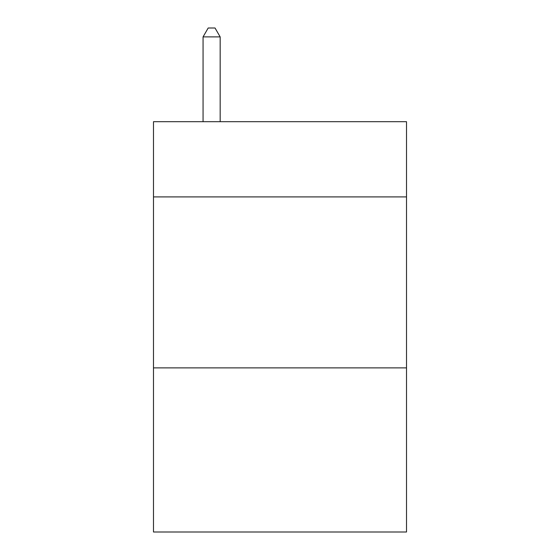 <?xml version="1.0" encoding="UTF-8"?>
<svg xmlns="http://www.w3.org/2000/svg" width="560" height="560" viewBox="0 0 560 560"><rect width="100%" height="100%" fill="white"/><g stroke="black" fill="none" stroke-linecap="round" stroke-linejoin="round"><path stroke-width="0.84" d="M406.511 196.91L406.511 121.688L153.489 121.688L153.489 196.91L406.511 196.91L406.511 532L153.489 532L153.489 196.91M406.511 367.878L153.489 367.878M220.164 121.688L220.164 36.89L203.063 36.89L203.063 121.688M203.063 36.89L208.194 28L215.033 28L220.164 36.89"/></g></svg>
